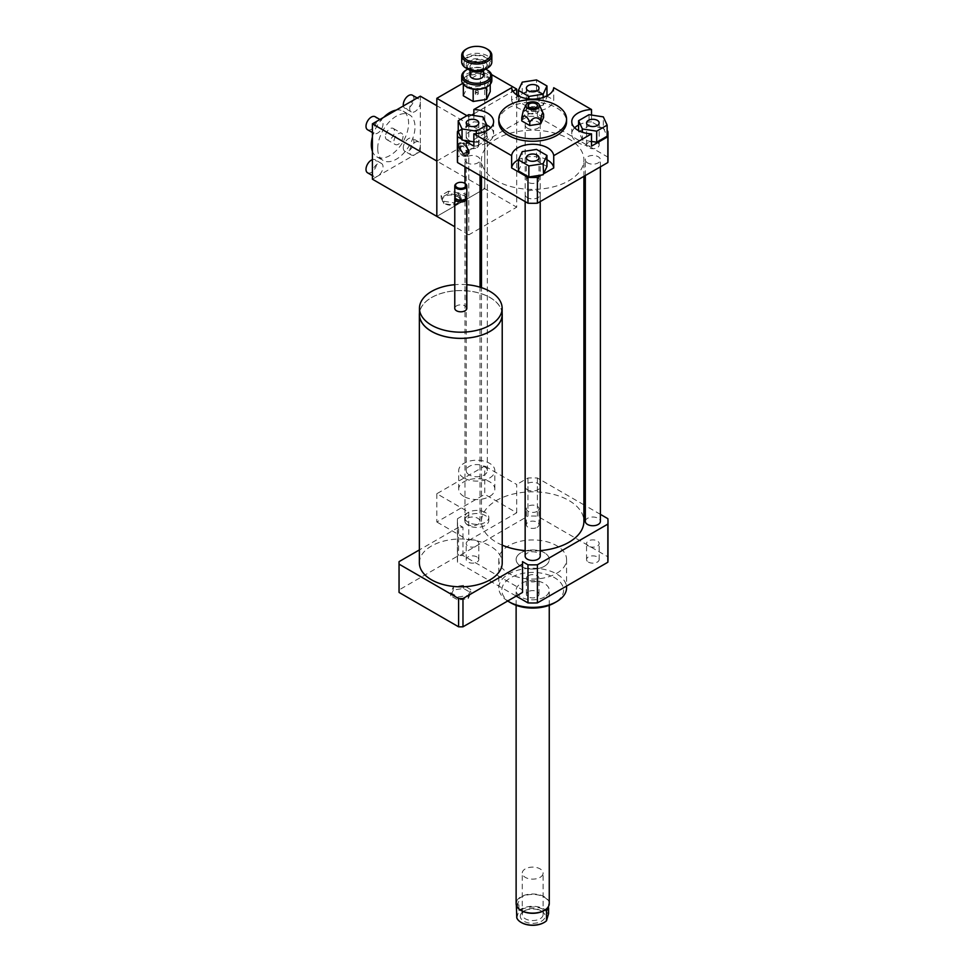 <?xml version="1.0" encoding="UTF-8"?>
<svg xmlns="http://www.w3.org/2000/svg" width="974" height="974" viewBox="0 0 974 974"><rect width="100%" height="100%" fill="white"/><g stroke="black" fill="none" stroke-linecap="round" stroke-linejoin="round"><path stroke-width="0.73" stroke-dasharray="4.87 3.65" d="M502.146 313.031A41.419 23.912 0 0 0 475.482 292.103A41.419 23.912 0 0 0 431.506 297.557A41.419 23.912 0 0 0 419.453 313.031M419.368 562.899A41.419 23.912 180 0 1 431.506 545.988A41.419 23.912 180 0 1 476.639 540.801A41.419 23.912 180 0 1 502.219 562.899M502.146 314.468A41.346 23.875 0 0 0 476.615 292.419A41.346 23.875 0 0 0 431.555 297.594A41.346 23.875 0 0 0 419.453 314.468M466.814 284.7A41.346 23.875 0 0 0 454.773 284.7M466.814 308.32A6.027 3.482 0 0 0 463.1 305.106A6.027 3.482 0 0 0 456.538 305.86A6.027 3.482 0 0 0 454.773 308.32M466.607 197.637A6.027 3.482 0 0 0 465.048 196.091A6.027 3.482 0 0 0 456.538 196.091L456.538 196.091A6.027 3.482 0 0 0 454.98 197.637M464.257 199.633A4.894 2.825 0 0 0 464.257 195.64A4.894 2.825 0 0 0 457.33 195.64L457.33 195.64A4.894 2.825 0 0 0 457.33 199.633M457.33 195.64L456.538 196.091L457.33 195.64M466.814 196.711A6.027 3.482 0 0 0 463.1 193.497A6.027 3.482 0 0 0 456.538 194.252A6.027 3.482 0 0 0 454.773 196.711M464.768 183.331A6.027 3.482 0 0 0 456.818 183.331M453.409 590L450.719 595.82L458.097 600.081L468.177 598.523L470.868 592.703L463.49 588.442L453.409 590L453.409 586.92L450.719 592.74L450.719 595.82M450.719 592.74L458.097 597.001L458.097 600.081M458.097 597.001L468.177 595.443L468.177 598.523M468.177 595.443L470.868 589.623L470.868 592.703M470.868 589.623L463.49 585.362L463.49 588.442M463.49 585.362L453.409 586.92M522.551 591.181A61.752 35.648 0 0 0 522.514 589.915L462.979 555.545A61.752 35.648 0 0 0 458.608 555.545L399.072 589.915A61.752 35.648 0 0 0 399.036 591.181M522.514 561.633L522.514 589.915M462.979 555.545L462.979 527.263A61.752 35.648 0 0 0 458.608 527.263L458.608 555.545M399.072 561.633L399.072 589.915M458.608 527.263L419.368 549.92M485.296 515.55A12.053 6.952 0 0 0 472.159 514.041A12.053 6.952 0 0 0 464.72 520.469A12.053 6.952 0 0 0 476.773 527.421A12.053 6.952 0 0 0 488.814 520.469A12.053 6.952 0 0 0 485.296 515.55M485.296 512.47A12.053 6.952 0 0 0 472.159 510.96A12.053 6.952 0 0 0 464.72 517.389A12.053 6.952 0 0 0 476.773 524.353A12.053 6.952 0 0 0 488.814 517.389A12.053 6.952 0 0 0 485.296 512.47M469.31 140.451A10.544 6.088 180 0 1 466.229 136.141A10.544 6.088 180 0 1 476.773 130.053A10.544 6.088 180 0 1 487.317 136.141A10.544 6.088 180 0 1 480.803 141.766A10.544 6.088 180 0 1 469.31 140.451M469.31 474.959A10.544 6.088 180 0 1 466.229 470.661A10.544 6.088 180 0 1 476.773 464.574A10.544 6.088 180 0 1 487.317 470.661A10.544 6.088 180 0 1 480.803 476.286A10.544 6.088 180 0 1 469.31 474.959M463.989 478.039A18.08 10.434 180 0 1 458.693 470.661A18.08 10.434 180 0 1 476.773 460.227A18.08 10.434 180 0 1 494.841 470.661A18.08 10.434 180 0 1 483.688 480.304A18.08 10.434 180 0 1 463.989 478.039M463.989 496.484A18.08 10.434 180 0 1 458.693 489.106A18.08 10.434 180 0 1 476.773 478.672A18.08 10.434 180 0 1 494.841 489.106A18.08 10.434 180 0 1 483.688 498.749A18.08 10.434 180 0 1 463.989 496.484M436.827 493.721L436.827 522.003L484.76 494.329L484.76 466.047L436.827 493.721L468.786 512.166L468.786 540.448L436.827 522.003M468.786 540.448L516.707 512.787L484.76 494.329M516.707 512.787L516.707 484.492L484.76 466.047M583.901 504.836L537.404 477.991A75.315 43.477 0 0 0 527.969 477.991L516.707 484.492M527.969 477.991L527.969 516.123L457.524 556.787A75.315 43.477 0 0 0 457.378 559.514A75.315 43.477 0 0 0 457.524 562.241L516.171 596.1M468.786 512.166L457.524 518.667L457.524 556.787M588.406 142.484A6.307 3.64 0 0 0 586.555 145.053A6.307 3.64 0 0 0 592.862 148.705A6.307 3.64 0 0 0 599.168 145.053A6.307 3.64 0 0 0 595.272 141.693A6.307 3.64 0 0 0 588.406 142.484M537.149 177.219A6.307 3.64 0 0 0 530.27 176.44A6.307 3.64 0 0 0 526.374 179.8A6.307 3.64 0 0 0 532.681 183.441A6.307 3.64 0 0 0 538.999 179.8A6.307 3.64 0 0 0 537.149 177.219M476.968 147.634A6.307 3.64 0 0 0 478.818 145.053A6.307 3.64 0 0 0 472.512 141.413A6.307 3.64 0 0 0 466.205 145.053A6.307 3.64 0 0 0 470.101 148.425A6.307 3.64 0 0 0 476.968 147.634M591.522 141.437L582.403 140.025L582.403 132.269M582.403 140.025L578.58 130.65M578.58 131.782L589.039 125.743L589.039 114.676M589.039 125.743L603.32 127.959L603.32 116.88M603.32 127.959L607.143 136.202M591.522 115.066L591.522 121.835L607.143 130.857M518.412 170.937L522.234 162.695L522.234 151.627M522.234 162.695L536.516 160.491L536.516 149.424M536.516 160.491L546.962 166.517M543.577 173.822L541.495 175.016M458.23 131.782L468.689 125.743L482.958 127.959L482.958 116.88M468.689 125.743L468.689 114.676M482.958 127.959L486.793 136.202L486.793 130.65M486.793 136.202L476.335 142.228L476.335 133.657M476.335 142.228L473.851 141.851M463.697 140.28L461.615 139.075M528.225 112.887A6.307 3.64 0 0 0 535.103 113.678A6.307 3.64 0 0 0 538.999 110.318A6.307 3.64 0 0 0 532.681 106.677A6.307 3.64 0 0 0 526.374 110.318A6.307 3.64 0 0 0 528.225 112.887M543.139 105.277L528.858 107.493L518.412 101.454L522.234 93.212L536.516 90.996L546.962 97.035L543.139 105.277L543.139 97.522M546.962 97.035L546.962 95.902M528.858 107.493L528.858 98.922M518.412 101.454L518.412 95.902M522.234 93.212L522.234 82.145M536.516 90.996L536.516 79.929M511.642 87.721L511.642 100.018L527.969 90.594A75.315 43.477 180 0 1 537.404 90.594L553.731 100.018L553.731 87.721M591.522 121.835A21.087 12.175 0 0 0 578.58 125.025M574.66 127.838A21.087 12.175 0 0 0 571.775 133.986A21.087 12.175 0 0 0 591.522 146.137M546.962 159.773A21.087 12.175 0 0 0 518.472 159.736M473.851 146.137A21.087 12.175 0 0 0 493.599 133.986A21.087 12.175 0 0 0 490.713 127.838M486.732 125.001A21.087 12.175 0 0 0 473.851 121.835L473.851 115.48M458.23 130.857L473.851 121.835M457.378 159.821A75.315 43.477 180 0 1 457.524 157.094L527.969 116.417A75.315 43.477 180 0 1 537.404 116.417L607.849 157.094L607.849 131.271M537.404 116.417L537.404 90.594M607.849 157.094A75.315 43.477 180 0 1 607.995 159.821M527.969 116.417L527.969 90.594M457.524 157.094L457.524 131.271M511.642 100.018A21.087 12.175 0 0 0 532.681 111.426A21.087 12.175 0 0 0 553.731 100.018M543.602 114.165L539.608 108.467L535.615 109.551L535.615 112.923L524.694 114.615L521.772 120.922M543.602 117.537L535.615 112.923M535.615 109.551C531.974 105.533 528.334 106.105 524.694 111.243L524.694 114.615M524.694 111.243L523.221 111.012M533.752 110.001A1.51 0.864 180 0 1 534.19 110.622A1.51 0.864 180 0 1 532.681 111.486A1.51 0.864 180 0 1 531.183 110.622A1.51 0.864 180 0 1 532.108 109.819A1.51 0.864 180 0 1 533.752 110.001M533.752 108.771A1.51 0.864 180 0 1 534.19 109.392A1.51 0.864 180 0 1 533.995 109.819A1.51 0.864 180 0 1 532.681 110.257A1.51 0.864 180 0 1 531.378 109.819A1.51 0.864 180 0 1 531.183 109.392A1.51 0.864 180 0 1 532.108 108.589A1.51 0.864 180 0 1 533.752 108.771M498.798 121.689A33.895 19.565 180 0 1 519.714 103.609A33.895 19.565 180 0 1 556.653 107.858A33.895 19.565 180 0 1 566.576 121.689M537.149 527.348A6.307 3.64 0 0 0 538.999 524.767A6.307 3.64 0 0 0 532.681 521.127A6.307 3.64 0 0 0 526.374 524.767A6.307 3.64 0 0 0 530.27 528.139A6.307 3.64 0 0 0 537.149 527.348M537.149 511.362A6.307 3.64 180 0 1 530.27 512.154A6.307 3.64 180 0 1 526.374 508.781A6.307 3.64 180 0 1 532.681 505.141A6.307 3.64 180 0 1 538.999 508.781A6.307 3.64 180 0 1 537.149 511.362M588.406 562.095A6.307 3.64 0 0 0 595.272 562.875A6.307 3.64 0 0 0 599.168 559.514A6.307 3.64 0 0 0 592.862 555.874A6.307 3.64 0 0 0 586.555 559.514A6.307 3.64 0 0 0 588.406 562.095M588.406 546.097A6.307 3.64 180 0 1 586.555 543.529A6.307 3.64 180 0 1 592.862 539.888A6.307 3.64 180 0 1 599.168 543.529A6.307 3.64 180 0 1 595.272 546.889A6.307 3.64 180 0 1 588.406 546.097M528.225 591.681A6.307 3.64 0 0 0 526.374 594.262A6.307 3.64 0 0 0 532.681 597.902A6.307 3.64 0 0 0 538.999 594.262A6.307 3.64 0 0 0 535.103 590.889A6.307 3.64 0 0 0 528.225 591.681M528.225 575.695A6.307 3.64 180 0 1 535.103 574.904A6.307 3.64 180 0 1 538.999 578.264A6.307 3.64 180 0 1 532.681 581.916A6.307 3.64 180 0 1 526.374 578.264A6.307 3.64 180 0 1 528.225 575.695M476.968 556.945A6.307 3.64 0 0 0 470.101 556.154A6.307 3.64 0 0 0 466.205 559.514A6.307 3.64 0 0 0 472.512 563.155A6.307 3.64 0 0 0 478.818 559.514A6.307 3.64 0 0 0 476.968 556.945M476.968 540.947A6.307 3.64 180 0 1 478.818 543.529A6.307 3.64 180 0 1 472.512 547.169A6.307 3.64 180 0 1 466.205 543.529A6.307 3.64 180 0 1 470.101 540.156A6.307 3.64 180 0 1 476.968 540.947M527.36 128.142A7.536 4.346 180 0 1 525.156 125.074A7.536 4.346 180 0 1 532.681 120.727A7.536 4.346 180 0 1 540.217 125.074A7.536 4.346 180 0 1 535.566 129.092A7.536 4.346 180 0 1 527.36 128.142M527.36 197.637A7.536 4.346 180 0 1 525.156 194.557A7.536 4.346 180 0 1 532.681 190.21A7.536 4.346 180 0 1 540.217 194.557A7.536 4.346 180 0 1 535.566 198.574A7.536 4.346 180 0 1 527.36 197.637M587.541 162.889A7.536 4.346 180 0 1 585.325 159.821A7.536 4.346 180 0 1 592.862 155.463A7.536 4.346 180 0 1 600.398 159.821A7.536 4.346 180 0 1 595.747 163.827A7.536 4.346 180 0 1 587.541 162.889M467.179 162.889A7.536 4.346 180 0 1 464.975 159.821A7.536 4.346 180 0 1 472.512 155.463A7.536 4.346 180 0 1 480.036 159.821A7.536 4.346 180 0 1 475.397 163.827A7.536 4.346 180 0 1 467.179 162.889M496.472 180.726A51.208 29.573 180 0 1 481.473 159.821A51.208 29.573 180 0 1 532.681 130.248A51.208 29.573 180 0 1 583.901 159.821A51.208 29.573 180 0 1 552.282 187.13A51.208 29.573 180 0 1 496.472 180.726M507.685 601.007A33.895 19.565 180 0 1 498.798 587.797A33.895 19.565 180 0 1 532.681 568.232A33.895 19.565 180 0 1 566.576 587.797M556.653 573.345A33.895 19.565 0 0 0 566.576 559.514A33.895 19.565 0 0 0 532.681 539.949A33.895 19.565 0 0 0 498.798 559.514A33.895 19.565 0 0 0 519.714 577.594A33.895 19.565 0 0 0 556.653 573.345M510.851 602.869A30.876 17.824 180 0 1 510.851 577.655A30.876 17.824 180 0 1 554.523 577.655A30.876 17.824 180 0 1 554.523 602.869M544.405 597.025A16.57 9.57 180 0 1 526.35 599.095A16.57 9.57 180 0 1 516.123 590.256A16.57 9.57 180 0 1 532.681 580.699A16.57 9.57 180 0 1 549.251 590.256A16.57 9.57 180 0 1 544.405 597.025M544.405 566.284A16.57 9.57 180 0 1 526.35 568.353A16.57 9.57 180 0 1 516.123 559.514A16.57 9.57 180 0 1 532.681 549.945A16.57 9.57 180 0 1 549.251 559.514A16.57 9.57 180 0 1 544.405 566.284M600.398 514.357L585.325 505.664M457.524 518.667A75.315 43.477 0 0 0 457.378 521.394A75.315 43.477 0 0 0 457.524 524.109L462.979 527.263M502.219 545.148A51.208 29.573 180 0 1 496.472 542.299A51.208 29.573 180 0 1 481.473 521.394A51.208 29.573 180 0 1 532.681 491.821A51.208 29.573 180 0 1 583.901 521.394M540.217 550.639A51.208 29.573 180 0 1 525.156 550.639M467.179 524.462A7.536 4.346 180 0 1 464.975 521.394A7.536 4.346 180 0 1 472.512 517.036A7.536 4.346 180 0 1 480.036 521.394A7.536 4.346 180 0 1 475.397 525.412A7.536 4.346 180 0 1 467.179 524.462M585.325 521.394A7.536 4.346 180 0 1 592.862 517.036A7.536 4.346 180 0 1 600.398 521.394M525.156 556.13A7.536 4.346 180 0 1 532.681 551.783A7.536 4.346 180 0 1 540.217 556.13M527.36 489.727A7.536 4.346 180 0 1 525.156 486.647A7.536 4.346 180 0 1 532.681 482.3A7.536 4.346 180 0 1 540.217 486.647A7.536 4.346 180 0 1 535.566 490.665A7.536 4.346 180 0 1 527.36 489.727M607.995 559.514A75.315 43.477 0 0 0 607.849 556.787L537.404 516.123A75.315 43.477 0 0 0 527.969 516.123M607.849 518.667L607.849 556.787M537.404 477.991L537.404 516.123M457.524 524.109L457.524 562.241M477.163 94.551A1.51 0.864 0 0 0 478.271 93.711A1.51 0.864 0 0 0 476.773 92.847A1.51 0.864 0 0 0 475.263 93.711A1.51 0.864 0 0 0 477.163 94.551M477.163 92.092A1.51 0.864 180 0 1 475.263 91.252A1.51 0.864 180 0 1 476.773 90.387A1.51 0.864 180 0 1 478.271 91.252A1.51 0.864 180 0 1 477.163 92.092M467.91 69.117A13.855 7.999 180 0 1 485.636 69.117M487.426 70.104A15.06 8.693 0 0 0 466.12 70.104M461.713 80.428A15.06 8.693 180 0 1 480.559 72.015A15.06 8.693 180 0 1 491.833 80.428M469.992 75.266A6.781 3.908 180 0 1 476.773 71.346A6.781 3.908 180 0 1 483.542 75.266M480.255 73.671A13.855 7.999 0 0 0 467.045 75.716L480.377 73.61L490.214 79.284L486.635 87.027A13.855 7.999 0 0 0 490.178 79.393M466.899 75.802A13.855 7.999 0 0 0 463.356 83.435L467.045 75.716M473.084 89.121L463.356 83.435M463.405 83.545A13.855 7.999 0 0 0 466.972 87.076M490.129 79.284A13.855 7.999 0 0 0 480.45 73.695M486.501 87.112L473.279 89.158M468.299 69.3A10.544 6.088 180 0 1 466.229 65.672A10.544 6.088 180 0 1 476.773 59.584A10.544 6.088 180 0 1 487.317 65.672A10.544 6.088 180 0 1 485.235 69.3M483.372 70.469A9.338 5.394 0 0 0 483.372 62.847A9.338 5.394 0 0 0 470.162 62.847A9.338 5.394 0 0 0 470.162 70.469M478.526 70.432A6.781 3.908 180 0 1 469.992 66.658A6.781 3.908 180 0 1 476.773 62.738A6.781 3.908 180 0 1 483.542 66.658A6.781 3.908 180 0 1 478.526 70.432M461.713 61.983A15.06 8.693 180 0 1 476.773 53.29A15.06 8.693 180 0 1 491.833 61.983M486.574 68.618A13.855 7.999 0 0 0 486.574 57.308A13.855 7.999 0 0 0 466.972 57.308A13.855 7.999 0 0 0 466.972 68.618M487.426 49.187A15.06 8.693 0 0 0 466.12 49.187M463.332 95.793L466.936 88.037L480.377 85.956L490.214 91.629M480.377 85.956L480.377 73.61M490.214 84.361L490.214 79.284M463.332 83.447L463.332 84.361M466.936 88.037L466.936 75.692M516.78 917.91L518.874 910.69L518.874 901.279L516.342 905.832M516.78 908.499L518.874 901.279M549.032 905.832L548.593 904.152L548.593 907.914M546.487 911.384L548.593 904.152M548.338 914.866A15.815 9.131 0 0 0 535.298 907.159A15.815 9.131 0 0 0 518.631 911.981M517.036 917.471A15.815 9.131 0 0 0 521.321 922.512M544.052 922.512A15.815 9.131 0 0 0 546.743 920.357M520.433 914.988A12.431 7.171 0 0 0 536.467 922.999A12.431 7.171 0 0 0 541.471 911.092A12.431 7.171 0 0 0 523.902 911.092A12.431 7.171 0 0 0 520.433 914.988M518.874 910.69A16.339 9.436 180 0 1 535.383 906.429A16.339 9.436 180 0 1 548.593 913.563M547.705 907.585A16.339 9.436 0 0 0 549.032 903.872A16.339 9.436 0 0 0 532.681 894.436A16.339 9.436 0 0 0 516.342 903.872A16.339 9.436 0 0 0 517.669 907.585M549.251 903.555A16.57 9.57 0 0 0 534.056 894.022A16.57 9.57 0 0 0 516.342 901.973A16.57 9.57 0 0 0 516.123 903.555M542.956 874.116A10.422 6.014 180 0 1 531.816 879.12A10.422 6.014 180 0 1 522.271 873.13A10.422 6.014 180 0 1 522.405 872.132A10.422 6.014 180 0 1 533.545 867.128A10.422 6.014 180 0 1 543.102 873.13A10.422 6.014 180 0 1 542.956 874.116M522.405 913.539A10.422 6.014 180 0 1 525.315 910.276A10.422 6.014 180 0 1 540.059 910.276A10.422 6.014 180 0 1 543.102 914.525A10.422 6.014 180 0 1 532.693 920.552A10.422 6.014 180 0 1 522.271 914.525A10.422 6.014 180 0 1 522.405 913.539M516.342 557.932A16.57 9.57 0 0 0 516.123 559.514A16.57 9.57 0 0 0 532.681 569.084A16.57 9.57 0 0 0 549.251 559.514A16.57 9.57 0 0 0 534.056 549.981A16.57 9.57 0 0 0 516.342 557.932M475.702 91.873A1.51 0.864 180 0 1 475.263 91.252A1.51 0.864 180 0 1 476.773 90.387A1.51 0.864 180 0 1 478.271 91.252A1.51 0.864 180 0 1 477.345 92.055A1.51 0.864 180 0 1 475.702 91.873M475.702 94.332A1.51 0.864 180 0 1 475.263 93.711A1.51 0.864 180 0 1 476.773 92.847A1.51 0.864 180 0 1 478.271 93.711A1.51 0.864 180 0 1 477.345 94.515A1.51 0.864 180 0 1 475.702 94.332M436.827 161.051L484.76 133.377L484.76 188.713L436.827 216.386L484.76 188.713L484.76 70.652L462.626 83.423M480.036 228.33L468.786 234.831L468.786 116.77L466.923 115.699M468.786 234.831L454.773 226.747M468.786 116.77L471.623 115.127M473.851 113.848L512.969 91.264M491.553 74.572L484.76 70.652M516.707 94.892L516.707 207.17L481.473 227.514M372.397 179.192L377.717 176.111A7.536 4.346 120 0 0 382.636 169.476A7.536 4.346 120 0 0 381.479 163.437A7.536 4.346 120 0 0 375.684 165.458A7.536 4.346 120 0 0 372.397 173.043A7.536 4.346 120 0 0 373.955 176.489A7.536 4.346 120 0 0 377.717 176.111L414.997 154.586A7.536 4.346 120 0 0 420.318 145.37A7.536 4.346 120 0 0 418.759 141.924A7.536 4.346 120 0 0 411.235 146.27A7.536 4.346 120 0 0 411.235 154.963A7.536 4.346 120 0 0 414.997 154.586L420.318 151.518L516.707 207.17M403.053 136.275A6.453 3.726 -60 0 1 400.229 142.764A6.453 3.726 -60 0 1 395.261 144.493A6.453 3.726 -60 0 1 393.922 141.547A6.453 3.726 -60 0 1 396.747 135.045A6.453 3.726 -60 0 1 401.714 133.328A6.453 3.726 -60 0 1 403.053 136.275M385.4 136.628A6.453 3.726 120 0 0 386.739 139.574A6.453 3.726 120 0 0 393.192 135.849A6.453 3.726 120 0 0 393.192 128.398A6.453 3.726 120 0 0 388.224 130.126A6.453 3.726 120 0 0 385.4 136.628M467.447 150.13L465.742 150.373L468.08 151.725L468.518 150.751L467.447 150.13A5.016 2.898 -120 0 0 464.233 145.114A5.016 2.898 -120 0 0 460.678 145.686A5.016 2.898 -120 0 0 460.532 146.137L457.768 145.771L460.105 147.123L460.532 146.137M465.742 152.224L468.518 152.601L468.08 153.575L465.742 152.224A4.139 2.386 60 0 1 463.965 153.429A4.139 2.386 60 0 1 460.105 148.961L457.768 147.61L459.46 147.366L460.532 147.987L460.105 148.961M460.532 147.987A5.016 2.898 -120 0 0 465.255 153.612A5.016 2.898 -120 0 0 467.447 151.968M459.46 147.366A6.514 3.762 -120 0 0 463.551 154.099A6.514 3.762 -120 0 0 468.287 153.442A6.514 3.762 -120 0 0 468.518 152.601M457.768 147.61A7.378 4.261 -120 0 0 462.37 155.341A7.378 4.261 -120 0 0 467.8 154.635A7.378 4.261 -120 0 0 468.08 153.575M460.105 147.123A4.139 2.386 60 0 1 460.191 146.879A4.139 2.386 60 0 1 463.052 146.368A4.139 2.386 60 0 1 465.742 150.373M468.08 151.725A7.378 4.261 -120 0 0 461.067 142.971A7.378 4.261 -120 0 0 457.768 145.771M468.518 150.751A6.514 3.762 -120 0 0 462.346 143.141A6.514 3.762 -120 0 0 459.46 145.516M457.597 146.599A7.536 4.346 60 0 1 459.156 143.154A7.536 4.346 60 0 1 466.692 147.5A7.536 4.346 60 0 1 466.692 156.193A7.536 4.346 60 0 1 460.885 154.172A7.536 4.346 60 0 1 457.597 146.599M458.669 145.978A7.536 4.346 -120 0 0 461.956 153.563A7.536 4.346 -120 0 0 467.751 155.572A7.536 4.346 -120 0 0 467.751 146.879A7.536 4.346 -120 0 0 460.227 142.533A7.536 4.346 -120 0 0 458.669 145.978M441.125 197.807L443.827 203.627L453.908 205.185L461.286 200.924L458.584 195.104L448.503 193.546L441.125 197.807L441.125 195.457L443.827 201.277L443.827 203.627M457.488 196.468A8.888 5.126 180 0 1 453.507 205.051A8.888 5.126 180 0 1 442.622 198.769A8.888 5.126 180 0 1 457.488 196.468M443.827 201.277L453.908 202.835L461.286 198.574L458.584 192.755L458.584 195.104M461.286 198.574L461.286 200.924M458.584 192.755L448.503 191.196L448.503 193.546M448.503 191.196L441.125 195.457M453.908 202.835L453.908 205.185M403.285 147.829A7.536 4.346 120 0 0 404.843 151.274A7.536 4.346 120 0 0 410.638 149.253A7.536 4.346 120 0 0 413.926 141.68A7.536 4.346 120 0 0 412.367 138.235A7.536 4.346 120 0 0 406.572 140.244A7.536 4.346 120 0 0 403.285 147.829M367.563 129.749A7.536 4.346 120 0 0 375.087 125.403A7.536 4.346 120 0 0 375.087 116.71M377.717 120.764A7.536 4.346 120 0 0 372.397 129.992A7.536 4.346 120 0 0 373.955 133.438A7.536 4.346 120 0 0 381.479 129.092A7.536 4.346 120 0 0 381.479 120.399A7.536 4.346 120 0 0 377.717 120.764M403.382 105.947A7.536 4.346 120 0 0 404.843 108.224A7.536 4.346 120 0 0 410.638 106.215A7.536 4.346 120 0 0 413.926 98.63A7.536 4.346 120 0 0 412.367 95.184M414.997 99.251A7.536 4.346 120 0 0 410.078 105.886A7.536 4.346 120 0 0 411.235 111.913A7.536 4.346 120 0 0 417.03 109.904A7.536 4.346 120 0 0 420.318 102.319A7.536 4.346 120 0 0 418.759 98.873A7.536 4.346 120 0 0 414.997 99.251M367.563 172.8A7.536 4.346 120 0 0 375.087 168.453A7.536 4.346 120 0 0 375.087 159.748A7.536 4.346 120 0 0 372.397 159.639M420.318 151.518L420.318 96.17M377.717 148.438A26.359 15.219 -60 0 1 389.223 121.908A26.359 15.219 -60 0 1 409.53 114.847A26.359 15.219 -60 0 1 409.53 145.284A26.359 15.219 -60 0 1 383.172 160.503A26.359 15.219 -60 0 1 377.717 148.438M372.397 136.969A26.359 15.219 -60 0 1 383.756 117.282M396.174 110.111A26.359 15.219 -60 0 1 403.151 111.158A26.359 15.219 -60 0 1 403.151 141.595A26.359 15.219 -60 0 1 376.792 156.814A26.359 15.219 -60 0 1 372.397 151.311M484.76 133.377L436.827 105.703M479.5 70.688A10.544 6.088 180 0 1 466.229 64.808A10.544 6.088 180 0 1 476.773 58.72A10.544 6.088 180 0 1 487.317 64.808A10.544 6.088 180 0 1 479.5 70.688M480.085 70.104A12.808 7.39 180 0 1 464.403 61.058A12.808 7.39 180 0 1 485.819 57.734A12.808 7.39 180 0 1 480.085 70.104M464.257 195.64L465.048 196.091M464.72 517.389L464.72 520.469M488.814 517.389L488.814 520.469M487.317 470.661L487.317 136.141M466.229 470.661L466.229 136.141M494.841 489.106L494.841 470.661M458.693 489.106L458.693 470.661M599.168 122.919L599.168 145.053M586.555 122.919L586.555 145.053M538.999 157.666L538.999 179.8M526.374 157.666L526.374 179.8M466.205 122.919L466.205 145.053M478.818 122.919L478.818 145.053M526.374 88.184L526.374 110.318M538.999 88.184L538.999 110.318M571.775 133.986L571.775 121.689M493.599 121.689L493.599 133.986M531.183 109.392L531.183 110.622M534.19 109.392L534.19 110.622M533.995 109.819L536.747 107.043M531.378 109.819L528.626 107.043M538.999 524.767L538.999 508.781M526.374 524.767L526.374 508.781M599.168 559.514L599.168 543.529M586.555 559.514L586.555 543.529M526.374 594.262L526.374 578.264M538.999 594.262L538.999 578.264M466.205 559.514L466.205 543.529M478.818 559.514L478.818 543.529M498.798 559.514L498.798 587.797M566.576 559.514L566.576 586.068M516.123 605.304L516.123 590.256M549.251 605.304L549.251 590.256M457.378 521.394L457.378 559.514M583.901 176.367L583.901 159.821M481.473 521.394L481.473 287.647M481.473 176.367L481.473 159.821M480.036 521.394L480.036 287.196M480.036 175.539L480.036 159.821M464.975 521.394L464.975 183.441M464.975 166.846L464.975 159.821M600.398 166.846L600.398 159.821M585.325 175.539L585.325 159.821M540.217 201.581L540.217 194.557M525.156 201.581L525.156 194.557M540.217 486.647L540.217 125.074M525.156 486.647L525.156 125.074M478.271 93.711L478.271 91.252L478.271 93.711M475.263 93.711L475.263 91.252L475.263 93.711M487.317 65.672L487.317 64.808C485.576 66.22 490.713 66.074 479.744 69.714C463.003 69.02 467.41 65.234 466.229 64.808L466.229 65.672M469.992 66.658L469.992 70.371M483.542 66.658L483.542 70.371M549.032 905.126L549.032 903.872M516.342 905.126L516.342 903.872M541.471 911.092L540.059 910.276M523.902 911.092L525.315 910.276M543.102 914.525L543.102 873.13M522.271 914.525L522.271 873.13M386.739 139.574L395.261 144.493M393.192 128.398L401.714 133.328M463.965 153.429L465.255 153.612M468.287 153.442L467.8 154.635M460.191 146.879L460.678 145.686M462.346 143.141L461.067 142.971M460.227 142.533L459.156 143.154M467.751 155.572L466.692 156.193M418.759 141.924L412.367 138.235M411.235 154.963L404.843 151.274M381.479 120.399L379.921 119.498M373.955 133.438L372.397 132.537M418.759 98.873L417.201 97.972M411.235 111.913L404.843 108.224M381.479 163.437L375.087 159.748M373.955 176.489L372.397 175.588M376.792 156.814L383.172 160.503M403.151 111.158L409.53 114.847"/><path stroke-width="1.46" d="M419.453 313.031A41.419 23.912 0 0 0 419.368 314.468A41.419 23.912 0 0 0 460.799 338.38A41.419 23.912 0 0 0 502.219 314.468A41.419 23.912 0 0 0 502.146 313.031M502.219 314.468L502.219 562.899A41.419 23.912 180 0 1 460.799 586.811A41.419 23.912 180 0 1 419.368 562.899L419.368 314.468M454.773 284.7A41.346 23.875 0 0 0 431.555 291.445A41.346 23.875 0 0 0 419.453 308.32L419.453 314.468A41.346 23.875 0 0 0 460.799 338.343A41.346 23.875 0 0 0 502.146 314.468L502.146 308.32A41.346 23.875 0 0 0 466.814 284.7M419.453 308.32A41.346 23.875 0 0 0 460.799 332.195A41.346 23.875 0 0 0 502.146 308.32M454.98 197.637A6.027 3.482 0 0 0 454.773 198.55L454.773 308.32A6.027 3.482 0 0 0 460.799 311.802A6.027 3.482 0 0 0 466.814 308.32L466.814 198.55A6.027 3.482 0 0 0 466.607 197.637M454.773 198.55A6.027 3.482 0 0 0 460.799 202.032A6.027 3.482 0 0 0 466.814 198.55M456.818 183.331A6.027 3.482 0 0 0 456.538 183.489L456.538 183.489A6.027 3.482 0 0 0 454.773 185.949L454.773 196.711A6.027 3.482 0 0 0 456.538 199.171L457.33 199.633A4.894 2.825 0 0 0 464.257 199.633L465.048 199.171A6.027 3.482 0 0 0 466.814 196.711L466.814 185.949A6.027 3.482 0 0 0 465.048 183.489A6.027 3.482 0 0 0 464.768 183.331M456.538 199.171A6.027 3.482 0 0 0 465.048 199.171M454.773 185.949A6.027 3.482 0 0 0 460.799 189.431A6.027 3.482 0 0 0 466.814 185.949M457.062 183.185L457.062 183.185A5.272 3.044 0 0 0 457.062 187.483A5.272 3.044 0 0 0 464.525 187.483A5.272 3.044 0 0 0 464.525 183.185A5.272 3.044 0 0 0 457.062 183.185L457.062 183.185M419.368 549.92L399.072 561.633A61.752 35.648 0 0 0 399.036 562.899A61.752 35.648 0 0 0 399.072 564.153L399.072 592.448L458.608 626.818A61.752 35.648 0 0 0 462.979 626.818L522.514 592.448A61.752 35.648 0 0 0 522.551 591.181L522.551 562.899A61.752 35.648 0 0 0 522.514 561.633L527.969 564.786A75.315 43.477 0 0 0 537.404 564.786L607.849 524.109A75.315 43.477 0 0 0 607.995 521.394A75.315 43.477 0 0 0 607.849 518.667L600.398 514.357M399.072 564.153L458.608 598.523L458.608 626.818M458.608 598.523A61.752 35.648 0 0 0 462.979 598.523L462.979 626.818M462.979 598.523L522.514 564.153L522.514 592.448M522.514 564.153A61.752 35.648 0 0 0 522.551 562.899M399.036 562.899L399.036 591.181A61.752 35.648 0 0 0 399.072 592.448M588.406 120.35A6.307 3.64 180 0 1 595.272 119.559A6.307 3.64 180 0 1 599.168 122.919A6.307 3.64 180 0 1 592.862 126.559A6.307 3.64 180 0 1 586.555 122.919A6.307 3.64 180 0 1 588.406 120.35M537.149 155.085A6.307 3.64 180 0 1 538.999 157.666A6.307 3.64 180 0 1 532.681 161.307A6.307 3.64 180 0 1 526.374 157.666A6.307 3.64 180 0 1 530.27 154.294A6.307 3.64 180 0 1 537.149 155.085M476.968 125.5A6.307 3.64 180 0 1 470.101 126.279A6.307 3.64 180 0 1 466.205 122.919A6.307 3.64 180 0 1 472.512 119.278A6.307 3.64 180 0 1 478.818 122.919A6.307 3.64 180 0 1 476.968 125.5M596.685 131.161L582.403 128.958L578.58 120.715L589.039 114.676L603.32 116.88L607.143 125.135L596.685 131.161L596.685 142.228L591.522 141.437M582.403 132.269L582.403 128.958M578.58 130.65L578.58 120.715M596.685 142.228L607.143 136.202L607.143 125.135M518.412 159.87L522.234 151.627L536.516 149.424L546.962 155.45L543.139 163.693L528.858 165.909L518.412 159.87L518.412 170.937L528.858 176.976L528.858 165.909M518.472 159.736A21.087 12.175 0 0 0 511.642 167.954L511.642 155.657A21.087 12.175 180 0 1 532.681 144.262A21.087 12.175 180 0 1 553.731 155.657L553.731 167.954L543.577 173.822L546.962 166.517L546.962 155.45M543.577 173.822L543.139 163.693M543.139 174.772L528.858 176.976M468.689 114.676L482.958 116.88L486.793 125.135L476.335 131.161L462.053 128.958L458.23 120.715L468.689 114.676M486.793 130.65L486.793 125.135M476.335 133.657L476.335 131.161M473.851 141.851L462.053 140.025L462.053 128.958M462.053 140.025L458.23 131.782L458.23 120.715M528.225 90.752A6.307 3.64 180 0 1 526.374 88.184A6.307 3.64 180 0 1 532.681 84.531A6.307 3.64 180 0 1 538.999 88.184A6.307 3.64 180 0 1 535.103 91.544A6.307 3.64 180 0 1 528.225 90.752M546.962 85.968L543.139 94.21L528.858 96.426L518.412 90.387L522.234 82.145L536.516 79.929L546.962 85.968L546.962 95.902M543.139 97.522L543.139 94.21M528.858 98.922L528.858 96.426M518.412 95.902L518.412 90.387M607.143 130.857L607.849 131.271A75.315 43.477 180 0 1 607.995 133.986A75.315 43.477 180 0 1 607.849 136.713L591.522 146.137L591.522 133.84A21.087 12.175 180 0 1 571.775 121.689A21.087 12.175 180 0 1 591.522 109.538L591.522 115.066M578.58 125.025A21.087 12.175 0 0 0 574.66 127.838M553.731 167.954A21.087 12.175 0 0 0 546.962 159.773M541.495 175.016L537.404 177.39A75.315 43.477 180 0 1 527.969 177.39L511.642 167.954M473.851 115.48L473.851 109.538A21.087 12.175 180 0 1 493.599 121.689A21.087 12.175 180 0 1 473.851 133.84L473.851 146.137L463.697 140.28M490.713 127.838A21.087 12.175 0 0 0 486.732 125.001M461.615 139.075L457.524 136.713A75.315 43.477 180 0 1 457.378 133.986A75.315 43.477 180 0 1 457.524 131.271L458.23 130.857M473.851 109.538L511.642 87.721A21.087 12.175 180 0 0 532.681 99.117A21.087 12.175 180 0 0 553.731 87.721L591.522 109.538M607.995 133.986L607.995 159.821A75.315 43.477 180 0 1 607.849 162.536L607.849 136.713M591.522 133.84L553.731 155.657M607.849 162.536L537.404 203.213L537.404 177.39M529.759 122.164C533.399 117.026 537.039 116.454 540.68 120.472C541.654 113.8 542.628 111.693 543.602 114.165L543.602 117.537L540.68 123.844L529.759 125.536L521.772 120.922L521.772 117.55C524.426 114.506 527.092 116.052 529.759 122.164L529.759 125.536M526.13 104.693A6.781 3.908 180 0 1 530.927 101.929A6.781 3.908 180 0 1 537.478 102.94A6.781 3.908 180 0 1 539.231 104.693A6.781 3.908 180 0 1 532.681 109.612A6.781 3.908 180 0 1 526.13 104.693L523.221 111.012L521.772 117.55M540.68 120.472L540.68 123.844M543.602 114.153L539.231 104.693M535.992 103.792A4.675 2.691 180 0 1 536.747 107.043A4.675 2.691 180 0 1 532.681 108.394A4.675 2.691 180 0 1 528.626 107.043A4.675 2.691 180 0 1 529.856 103.561A4.675 2.691 180 0 1 535.992 103.792M556.653 105.399A33.895 19.565 180 0 1 566.576 119.23A33.895 19.565 180 0 1 532.681 138.795A33.895 19.565 180 0 1 498.798 119.23A33.895 19.565 180 0 1 519.714 101.15A33.895 19.565 180 0 1 556.653 105.399M566.576 119.23L566.576 121.689A33.895 19.565 180 0 1 532.681 141.254A33.895 19.565 180 0 1 498.798 121.689L498.798 119.23M537.404 203.213A75.315 43.477 180 0 1 527.969 203.213L457.524 162.536A75.315 43.477 180 0 1 457.378 159.821L457.378 133.986M527.969 203.213L527.969 177.39M511.642 155.657L473.851 133.84M457.524 162.536L457.524 136.713M566.576 586.068L566.576 587.797A33.895 19.565 180 0 1 556.653 601.64A33.895 19.565 180 0 1 508.72 601.64A33.895 19.565 180 0 1 507.685 601.007M554.523 602.869L556.653 601.64L554.523 602.869A30.876 17.824 180 0 1 510.851 602.869L508.72 601.64M585.325 505.664L583.901 504.836M583.901 176.367L583.901 521.394A51.208 29.573 180 0 1 540.217 550.639M525.156 550.639A51.208 29.573 180 0 1 502.219 545.148M600.398 166.846L600.398 521.394A7.536 4.346 180 0 1 595.747 525.412A7.536 4.346 180 0 1 587.541 524.462A7.536 4.346 180 0 1 585.325 521.394L585.325 175.539M540.217 201.581L540.217 556.13A7.536 4.346 180 0 1 535.566 560.147A7.536 4.346 180 0 1 527.36 559.21A7.536 4.346 180 0 1 525.156 556.13L525.156 201.581M607.849 524.109L607.849 562.241A75.315 43.477 0 0 0 607.995 559.514L607.995 521.394M516.171 596.1L527.969 602.906A75.315 43.477 0 0 0 537.404 602.906L607.849 562.241M527.969 564.786L527.969 602.906M537.404 564.786L537.404 602.906M485.636 69.117A13.855 7.999 180 0 1 486.574 69.604A13.855 7.999 180 0 1 480.352 82.997A13.855 7.999 180 0 1 464.768 79.259A13.855 7.999 180 0 1 466.972 69.604A13.855 7.999 180 0 1 467.91 69.117M466.972 69.604L466.12 70.104A15.06 8.693 0 0 0 461.713 76.252A15.06 8.693 0 0 0 480.669 84.653A15.06 8.693 0 0 0 491.833 76.252A15.06 8.693 0 0 0 487.426 70.104L486.574 69.604M491.833 76.252L491.833 80.428A15.06 8.693 180 0 1 487.426 86.576A15.06 8.693 180 0 1 480.669 88.829A15.06 8.693 180 0 1 466.12 86.576A15.06 8.693 180 0 1 461.713 80.428L461.713 76.252M483.542 70.371L483.542 75.266A6.781 3.908 180 0 1 478.526 79.04A6.781 3.908 180 0 1 469.992 75.266L469.992 70.371M466.12 86.576L466.972 87.076A13.855 7.999 0 0 0 473.084 89.121L473.279 89.158A13.855 7.999 0 0 0 486.501 87.112L487.426 86.576M485.235 69.3A10.544 6.088 180 0 1 484.224 69.982A10.544 6.088 180 0 1 479.5 71.552A10.544 6.088 180 0 1 469.31 69.982A10.544 6.088 180 0 1 468.299 69.3M469.31 69.982L470.162 70.469A9.338 5.394 0 0 0 479.184 71.869A9.338 5.394 0 0 0 483.372 70.469L484.224 69.982M491.833 55.335L491.833 61.983A15.06 8.693 180 0 1 487.426 68.131A15.06 8.693 180 0 1 480.669 70.384A15.06 8.693 180 0 1 466.12 68.131A15.06 8.693 180 0 1 461.713 61.983L461.713 55.335A15.06 8.693 0 0 0 480.669 63.736A15.06 8.693 0 0 0 491.833 55.335A15.06 8.693 0 0 0 487.426 49.187L486.574 48.7A13.855 7.999 180 0 1 480.352 62.08A13.855 7.999 180 0 1 464.768 58.355A13.855 7.999 180 0 1 466.972 48.7A13.855 7.999 180 0 1 486.574 48.7M466.12 68.131L466.972 68.618A13.855 7.999 0 0 0 480.352 70.688A13.855 7.999 0 0 0 486.574 68.618L487.426 68.131M466.972 48.7L466.12 49.187A15.06 8.693 0 0 0 461.713 55.335M486.61 87.051L486.61 99.397L490.214 91.629L490.214 84.361M486.61 99.397L473.169 101.466L473.169 89.121M473.169 101.466L463.332 95.793L463.332 84.361M516.342 905.126L516.78 917.91A16.339 9.436 180 0 0 521.127 922.415A16.339 9.436 180 0 0 529.99 925.044A16.339 9.436 180 0 0 544.247 922.415A16.339 9.436 180 0 0 546.487 920.783L546.487 911.384L549.032 905.126A16.57 9.57 0 0 0 549.251 903.555L549.251 605.304M548.593 907.914L548.593 913.563L546.487 920.783M521.321 922.512A15.815 9.131 0 0 0 521.504 922.621A15.815 9.131 0 0 0 543.869 922.621A15.815 9.131 0 0 0 544.052 922.512M517.669 907.585A16.339 9.436 0 0 0 517.766 907.719A16.339 9.436 0 0 0 529.99 913.174A16.339 9.436 0 0 0 547.607 907.719A16.339 9.436 0 0 0 547.705 907.585M516.123 605.304L516.123 903.555A16.57 9.57 0 0 0 517.559 907.451A16.57 9.57 0 0 0 529.941 912.991A16.57 9.57 0 0 0 547.814 907.451A16.57 9.57 0 0 0 549.032 905.138M462.626 83.423L436.827 98.325L436.827 216.386L372.397 179.192L372.397 123.844L420.318 96.17L436.827 105.703M466.923 115.699L436.827 98.325M454.773 226.747L436.827 216.386L436.827 161.051L372.397 123.844M471.623 115.127L473.851 113.848M512.969 91.264L516.707 89.097L491.553 74.572M516.707 89.097L516.707 94.892M481.473 227.514L480.036 228.33M379.921 119.498L375.087 116.71A7.536 4.346 120 0 0 369.292 118.718A7.536 4.346 120 0 0 366.005 126.303A7.536 4.346 120 0 0 367.563 129.749L372.397 132.537M417.201 97.972L412.367 95.184A7.536 4.346 120 0 0 406.572 97.205A7.536 4.346 120 0 0 403.285 104.778A7.536 4.346 120 0 0 403.382 105.947M372.397 159.639A7.536 4.346 120 0 0 366.005 169.342A7.536 4.346 120 0 0 367.563 172.8L372.397 175.588M372.397 151.311A26.359 15.219 -60 0 1 371.325 144.749A26.359 15.219 -60 0 1 372.397 136.969M383.756 117.282A26.359 15.219 -60 0 1 396.174 110.111M481.473 287.647L481.473 176.367M480.036 287.196L480.036 175.539M464.975 183.441L464.975 166.846"/></g></svg>
